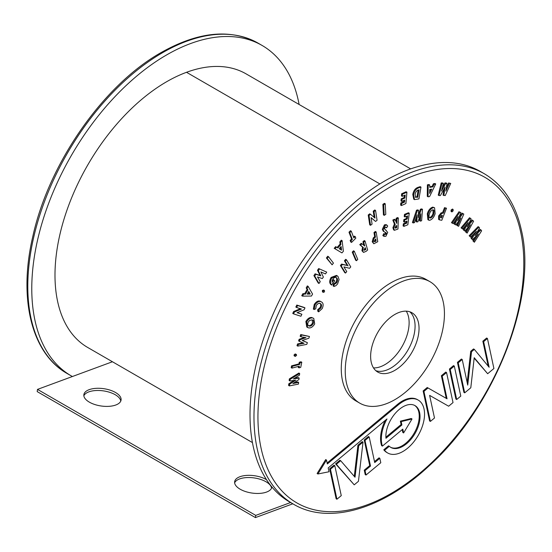 <?xml version="1.0" encoding="UTF-8"?>
<svg xmlns="http://www.w3.org/2000/svg" width="552" height="552" viewBox="0 0 552 552"><rect width="100%" height="100%" fill="white"/><g stroke="black" fill="none" stroke-linecap="round" stroke-linejoin="round"><path stroke-width="0.83" d="M72.381 376.526A190.792 110.152 -60 0 1 71.284 375.905A190.792 110.152 -60 0 1 42.042 223.022A190.792 110.152 -60 0 1 166.683 54.889A190.792 110.152 -60 0 1 262.076 45.443A190.792 110.152 -60 0 1 299.115 104.487M301.889 314.267L300.923 316.255L293.533 313.874L294.464 311.963L301.482 309.058L296.631 307.498L297.597 305.511L296.803 305.056L304.193 307.436L304.987 307.899L304.062 309.796L297.031 312.701L301.889 314.267L297.3 312.591M297.597 305.511L304.987 307.899M296.631 307.498L295.837 307.036L296.803 305.056M294.464 311.963L293.664 311.507L300.412 308.713M293.533 313.874L292.739 313.412L293.664 311.507M474.375 242.224L473.671 241.265L478.308 233.979L472.457 239.616L471.863 238.809L476.362 231.336L470.649 237.16L469.945 236.201L478.901 227.086L479.584 228.024L475.031 235.594L480.958 229.887L481.634 230.812L474.375 242.224L472.878 240.81L475.5 236.684M480.958 229.887L480.164 229.425L476.783 232.689M478.901 227.086L478.108 226.63L469.152 235.738L469.945 236.201M470.649 237.16L469.152 235.738M471.863 238.809L471.07 238.354L473.595 234.151M472.457 239.616L471.07 238.354M473.671 241.265L472.878 240.81M467.158 233.103L466.316 232.337L470.428 224.726L464.867 231.019L464.156 230.37L468.096 222.615L462.7 229.052L461.858 228.286L470.318 218.212L471.139 218.958L467.151 226.817L472.781 220.448L473.595 221.186L467.158 233.103L465.522 231.874L467.751 227.755M472.781 220.448L471.988 219.986L468.772 223.629M470.318 218.212L469.524 217.75L461.065 227.831L461.858 228.286M462.7 229.052L461.065 227.831M464.156 230.37L463.363 229.915L465.495 225.72M464.867 231.019L463.363 229.915M466.316 232.337L465.522 231.874M463.804 214.072L462.031 213.127L463.804 214.072L458.615 226.32L456.808 225.354L458.553 221.242M459.022 217.26L462.031 213.127M457.601 225.809L460.913 217.999L455.855 224.94L455 224.512L458.119 216.598L453.254 223.636L452.24 223.132L459.864 212.106L460.851 212.596L457.705 220.621L462.824 213.583M460.851 212.596L459.864 212.106M452.24 223.132L451.446 222.67L459.071 211.644M455 224.512L454.206 224.05L455.855 219.875M451.95 211.92L451.888 210.498L453.109 209.38L453.164 210.816L451.95 211.92L451.06 211.423L451.094 210.036L452.474 209.015M451.791 211.83L451.156 211.464M451.888 210.498L451.094 210.036M446.513 208.221L441.807 220.276L439.426 219.862L439.406 216.412L441.966 213.279L443.318 213.21L445.312 208.111L446.513 208.221L444.519 207.649L442.525 212.755L441.172 212.824L438.612 215.956L438.633 219.406L439.426 219.862M442.442 215.446L440.572 216.529L440.462 217.571L441.476 217.916L442.442 215.446M440.462 217.571L441.138 217.881L440.434 217.474M440.42 217.433L441.476 215.439M445.312 208.111L444.519 207.649M443.318 213.21L442.525 212.755M441.966 213.279L441.172 212.824M439.406 216.412L438.612 215.956M441.476 217.916L440.682 217.453M435.142 213.658C434.051 217.198 432.216 219.42 429.649 220.331L428.683 220.138L428.097 214.197C429.18 210.671 430.995 208.463 433.548 207.566L434.576 207.766L435.142 213.658M429.732 217.943L430.36 218.068C432.016 217.474 433.182 216.025 433.851 213.727L434.024 210.609L432.858 209.808C431.222 210.409 430.063 211.844 429.387 214.107C428.676 216.391 429.001 217.709 430.36 218.068L429.566 217.605C431.222 217.012 432.388 215.563 433.058 213.265L433.051 209.808M433.486 209.932L432.858 209.808M428.683 220.138L427.89 219.682L427.303 213.741C428.386 210.215 430.201 208.007 432.754 207.11L434.576 207.766M433.548 207.566L432.754 207.11M428.097 214.197L427.303 213.741M433.851 213.727L433.058 213.265M434.024 210.609L433.23 210.146M422.487 209.346L421.693 208.891L420.403 209.222L421.197 209.677L422.487 209.346L421.611 220.779L420.272 221.124L419.479 220.662L419.782 216.729M418.423 214.687L420.403 209.222M420.272 221.124L420.838 213.824L417.974 221.718L416.85 222.007L417.146 214.776L414.545 222.608L413.207 222.953L417.298 210.691L418.602 210.353L418.299 217.674L421.197 209.677M418.602 210.353L417.809 209.891L416.505 210.229L417.298 210.691M413.207 222.953L412.413 222.49L416.505 210.229M416.85 222.007L416.056 221.552L416.222 217.571M409.246 213.21L408.445 212.755L404.478 214.369L405.272 214.832L409.246 213.21L407.859 224.754L403.892 226.368L403.091 225.913L403.353 223.76L405.948 222.704L406.099 221.442M403.892 226.368L404.147 224.222L406.741 223.167L406.996 221.076L404.395 222.132L404.651 220.02L407.245 218.965L407.604 215.929L405.009 216.984L404.216 216.529L404.478 214.369M405.009 216.984L405.272 214.832M407.245 218.965L406.451 218.509L406.714 216.294M404.651 220.02L403.857 219.565L406.451 218.509M404.395 222.132L403.602 221.676L403.857 219.565M406.741 223.167L405.948 222.704M404.147 224.222L403.353 223.76M398.351 218.012L397.971 229.032L394.411 230.315L393.7 228.155L395.197 224.492L393.624 220.517L395.156 219.703L396.784 223.422L396.943 218.758L398.351 218.012L397.557 217.557L396.15 218.295L396.026 221.904M396.716 225.471L395.059 227.458L395.308 228.176L396.633 227.721L396.716 225.471M394.411 230.315L393.617 229.853L392.907 227.7L394.404 224.036L392.831 220.062L394.363 219.247L395.156 219.703M395.059 227.659L395.839 227.265L395.887 225.934M396.943 218.758L396.15 218.295M393.624 220.517L392.831 220.062M395.197 224.492L394.404 224.036M393.7 228.155L392.907 227.7M396.633 227.721L395.839 227.265M396.253 227.928L395.46 227.465M382.833 235.594L383.626 236.049L384.585 234.062L385.765 234.421L386.352 233.323L384.047 231.661L383.122 229.777L385.206 225.326L386.89 225.092L387.718 226.051L386.593 227.831L386.034 227.196L385.289 227.238L384.496 228.79L387.725 232.371L385.862 236.346L383.626 236.049L384.171 236.456L382.833 235.594L383.792 233.606L385.013 234.441M385.172 229.715L386.269 230.281M386.593 227.831L385.627 227.107M385.206 225.326L384.413 224.864L386.096 224.636L386.89 225.092M383.122 229.777L382.329 229.321L384.413 224.864M383.254 231.205L384.247 231.792L383.254 231.205L382.329 229.321M386.2 232.909L385.206 232.288M385.6 232.502L385.089 232.233M386.352 233.323L385.406 232.447M385.765 234.421L384.972 233.965L385.558 232.868M384.606 234.089L384.972 233.965M365.044 241.024L367.653 249.966L366.231 251.257L363.547 252.423L362.719 251.174L363.361 247.586L360.539 245.129L362.002 243.798L364.81 246.026L363.706 242.238L365.044 241.024L364.251 240.562L362.912 241.783L364.009 245.55M364.016 250.015L365.831 249.518L365.293 247.689L364.016 250.015L364.279 250.408M363.547 252.423L361.926 250.718L362.567 247.13L359.745 244.667L361.208 243.335L362.002 243.798M363.996 249.925L365.031 249.062L364.775 248.165M363.706 242.238L362.912 241.783M364.81 246.026L364.058 245.599M360.539 245.129L359.745 244.667M363.361 247.586L362.567 247.13M362.719 251.174L361.926 250.718M365.831 249.518L365.031 249.062M365.458 249.856L364.665 249.394M354.315 251.257L353.522 250.794L352.231 252.119L353.025 252.581L354.315 251.257L357.765 259.392L356.482 260.716L355.688 260.261L352.231 252.119M356.482 260.716L353.025 252.581M346.463 259.771L345.669 259.316L344.42 260.785L345.214 261.241L346.463 259.771L350.768 266.892L349.575 268.293L343.93 266.913L346.76 271.598L345.517 273.067L344.724 272.605L340.418 265.491L341.612 264.084L347.249 265.45L344.42 260.785M345.517 273.067L341.212 265.947L342.412 264.539L347.249 265.45M348.043 265.905L345.214 261.241M342.412 264.539L341.612 264.084M341.212 265.947L340.418 265.491M333.974 286.453L334.063 284.57L336.575 282.886C337.769 280.782 337.858 279.174 336.851 278.049C335.788 276.931 334.443 277.256 332.835 279.015L332.097 282.307L333.843 279.898L334.802 280.933L331.538 284.887C330.061 283.266 330.179 280.933 331.897 277.897L337.265 275.862L338.017 276.469L339.087 279.567L337.582 283.956L335.857 285.708L333.974 286.453L333.18 285.998L333.27 284.107L335.782 282.424C336.975 280.326 337.065 278.712 336.058 277.594L335.947 277.477M331.897 277.897L331.103 277.442L336.472 275.407L337.265 275.862M331.538 284.887L330.745 284.432C329.268 282.803 329.385 280.471 331.103 277.442M331.773 285.122L330.745 284.432M333.843 279.898L333.049 279.436L332.014 280.864M336.575 282.886L335.782 282.424M334.063 284.57L333.27 284.107M324.3 290.393L323.644 290.014L322.396 290.449L323.196 290.911L324.438 290.469L324.507 291.898L323.258 292.339L322.465 291.877L322.396 290.449M324.438 290.469L323.644 290.014M322.603 291.96L323.341 292.387L323.196 290.911M318.656 311.832L318.456 310.176L320.981 307.871C321.878 305.677 321.671 304.249 320.367 303.593C319.049 302.896 317.683 303.552 316.275 305.553L315.737 308.816L314.164 309.534L315.033 304.904C317.186 301.799 319.284 300.785 321.326 301.861C323.355 302.882 323.651 305.111 322.237 308.533L318.656 311.832L317.862 311.376L317.662 309.72L320.188 307.409C321.085 305.215 320.878 303.793 319.573 303.131M315.033 304.904L314.24 304.442C316.393 301.337 318.49 300.329 320.533 301.399M314.164 309.534L313.37 309.079L314.24 304.442M320.981 307.871L320.188 307.409M318.456 310.176L317.662 309.72M312.908 318.042L313.75 318.373L314.688 323.934C312.756 327.06 310.672 328.357 308.437 327.819L307.581 327.488L306.657 321.988C308.575 318.821 310.659 317.503 312.908 318.042L313.75 318.373M313.274 323.569C313.936 321.395 313.536 320.153 312.066 319.843L309.548 320.477L308.064 322.327C307.423 324.472 307.823 325.701 309.265 326.032C310.693 326.398 312.032 325.57 313.274 323.569L312.48 323.106L312.239 319.891M312.687 320.084L312.066 319.843M308.678 325.804L308.471 325.577C309.9 325.935 311.238 325.114 312.48 323.106M307.581 327.488L306.788 327.025L305.863 321.526C307.781 318.359 309.865 317.048 312.115 317.586M306.657 321.988L305.863 321.526M307.381 342.633L306.795 344.365L297.776 346.118L298.363 344.386L304.062 343.268L299.384 341.357L299.915 339.77L305.946 337.686L300.937 336.755L301.523 335.002L300.73 334.546L309.458 336.472L308.865 338.238L302.213 340.529L307.381 342.633L302.392 340.467M301.523 335.002L309.458 336.472M300.937 336.755L300.143 336.299L300.73 334.546M299.915 339.77L299.122 339.314L304.566 337.431M299.384 341.357L298.591 340.901L299.122 339.314M298.363 344.386L297.569 343.924L303.048 342.854M297.776 346.118L296.983 345.662L297.569 343.924M295.168 353.935L296.389 354.453L295.168 353.935L293.954 355.088L294.747 355.543L295.962 354.391L296.624 355.253L295.423 356.399L294.181 355.881M294.63 355.943L293.954 355.088M295.423 356.399L294.747 355.543M299.018 367.846L299.363 366.148L291.973 368.108L292.346 366.314L299.736 364.348L300.074 362.698L299.281 362.236L300.992 361.788L301.785 362.243L300.723 367.391L299.018 367.846L298.225 367.384L298.425 366.397M300.074 362.698L301.785 362.243M299.736 364.348L298.942 363.892L299.281 362.236M292.346 366.314L291.553 365.852L298.942 363.892M291.973 368.108L291.18 367.653L291.553 365.852M299.136 378.079L298.97 379.507L292.85 383.578L298.632 382.419L298.439 384.102L289.379 385.91L289.572 384.268L295.768 380.135L289.945 380.983L290.138 379.355L289.345 378.9L298.873 373.035L299.667 373.49L299.474 375.181L293.388 378.92L299.136 378.079L298.342 377.623L294.609 378.168M290.138 379.355L299.667 373.49M289.945 380.983L289.151 380.528L289.345 378.9M289.572 384.268L288.779 383.812L293.871 380.411M289.379 385.91L288.586 385.455L288.779 383.812M298.632 382.419L297.838 381.956L294.181 382.695M450.729 183.43L448.562 182.967L450.729 183.43L445.229 195.58L443.056 195.118L443.911 189.205M446.347 187.859L448.562 182.967M443.849 195.58L445.078 187.1L440.392 195.574L439.033 195.574L442.007 183.416L443.366 183.416L441.496 191.095L445.74 183.416L446.982 183.423L445.878 191.102L449.356 183.423M446.982 183.423L446.188 182.96L444.946 182.96L445.74 183.416M442.318 187.714L444.946 182.96M443.366 183.416L442.573 182.953L441.214 182.953L442.007 183.416M439.033 195.574L438.24 195.111L441.214 182.953M406.921 192.193L406.127 191.737L401.642 193.766L402.436 194.221L406.921 192.193L405.906 203.536L401.421 205.565L400.621 205.109L400.814 202.991L403.747 201.666L403.857 200.473M401.421 205.565L401.608 203.453L404.54 202.129L404.726 200.079L401.787 201.404L401.98 199.327L404.913 198.002L405.175 195.022L402.242 196.346L401.449 195.884L401.642 193.766M402.242 196.346L402.436 194.221M404.913 198.002L404.119 197.547L404.305 195.415M401.98 199.327L401.18 198.865L404.119 197.547M401.787 201.404L400.993 200.942L401.18 198.865M404.54 202.129L403.747 201.666M401.608 203.453L400.814 202.991M385.234 203.792L384.44 203.336L382.874 204.343L383.674 204.799L385.234 203.792L385.793 214.342L384.226 215.349L383.433 214.887L382.874 204.343M384.226 215.349L383.674 204.799M375.567 210.436L374.773 209.974L373.221 211.168L374.014 211.623L375.567 210.436L377.071 220.296L375.581 221.435L371.123 217.867M374.166 217.391L373.221 211.168M375.581 221.435L371.089 217.626L372.076 224.112L370.523 225.299L369.019 215.439L370.516 214.293L375.001 218.095L374.014 211.623M370.516 214.293L369.723 213.838L368.225 214.976L369.019 215.439M370.523 225.299L369.73 224.843L368.225 214.976M355.233 236.601L355.826 238.174L351.541 242.425L350.948 240.858L352.355 239.458L349.782 232.661L351.279 231.171L353.86 237.967L355.233 236.601L354.439 236.146L353.515 237.063M351.279 231.171L350.485 230.715L348.988 232.199L349.782 232.661M352.355 239.458L351.562 238.995L348.988 232.199M350.948 240.858L350.154 240.396L351.562 238.995M351.541 242.425L350.748 241.969L350.154 240.396M342.123 240.644L343.372 251.277L341.943 252.906L334.995 248.752L336.458 247.089L337.879 247.952L340.901 244.515L340.66 242.307L342.123 240.644L341.329 240.182L339.866 241.852L340.108 244.06L337.099 247.475M341.557 250.146L341.136 246.489L339.169 248.724L341.557 250.146M341.943 252.906L334.202 248.297L335.664 246.627L336.458 247.089M340.763 249.67L340.48 247.227M340.66 242.307L339.866 241.852M340.901 244.515L340.108 244.06M334.995 248.752L334.202 248.297M328.523 256.708L327.729 256.245L326.398 257.963L327.191 258.426L328.523 256.708L333.442 263.104L332.111 264.822L326.398 257.963M332.111 264.822L327.191 258.426M318.676 268.562L326.722 272.115L325.501 273.923L320.864 271.943L323.382 277.028L322.347 278.56L317.476 276.931L320.236 281.672L319.008 283.48L318.214 283.024L313.909 275.586L315.102 273.82L320.043 275.455L317.49 270.308L318.676 268.562L326.722 272.115M319.008 283.48L314.702 276.041L315.896 274.282L320.836 275.91L318.283 270.763L317.49 270.308M318.283 270.763L319.47 269.024M320.836 275.91L320.043 275.455M315.896 274.282L315.102 273.82M314.702 276.041L313.909 275.586M308.14 286.371L312.57 294.078L311.445 296.038L302.524 296.134L303.676 294.126L305.511 294.119L307.892 289.979L306.988 288.372L308.14 286.371L307.347 285.908L306.194 287.916L307.098 289.524L304.718 293.664L302.882 293.671L301.73 295.679L302.524 296.134M307.167 294.106L310.231 294.064L308.713 291.408L307.167 294.106M307.436 293.63L309.437 293.609L308.451 291.87M306.988 288.372L306.194 287.916M307.892 289.979L307.098 289.524M305.511 294.119L304.718 293.664M303.676 294.126L302.882 293.671M310.231 294.064L309.437 293.609M414.504 320.429A34.231 19.762 120 0 0 409.853 311.811A34.231 19.762 120 0 1 414.504 320.429A34.231 19.762 120 0 1 403.719 356.378A34.231 19.762 120 0 1 375.857 370.702A34.231 19.762 120 0 0 403.719 356.378A34.231 19.762 120 0 0 414.504 320.429M371.206 362.084A34.231 19.762 -60 0 1 383.198 324.61A34.231 19.762 -60 0 1 411.951 312.756A34.231 19.762 -60 0 1 418.471 322.72A34.231 19.762 -60 0 1 406.479 360.187A34.231 19.762 -60 0 1 377.727 372.048A34.231 19.762 -60 0 1 371.206 362.084M346.408 382.729A70.145 40.496 120 0 0 359.766 403.146A70.145 40.496 120 0 0 418.685 378.851A70.145 40.496 120 0 0 443.27 302.068A70.145 40.496 120 0 0 429.911 281.651A70.145 40.496 120 0 0 370.992 305.953A70.145 40.496 120 0 0 346.408 382.729M429.911 281.651L425.944 279.36A70.145 40.496 120 0 0 367.025 303.662A70.145 40.496 120 0 0 342.44 380.438A70.145 40.496 120 0 0 355.798 400.856L359.766 403.146M382.405 446.099L402.794 429.118L403.615 432.94L412.033 418.968L401.173 421.611L401.897 424.985L385.952 438.267A24.15 13.945 -60 0 1 395.653 412.917A24.15 13.945 -60 0 1 415.021 405.616A24.15 13.945 -60 0 1 419.623 412.648A24.15 13.945 -60 0 1 411.157 439.082A24.15 13.945 -60 0 1 390.871 447.451A24.15 13.945 -60 0 1 389.326 446.292L384.571 450.253A30.546 17.636 120 0 0 387.676 452.985A30.546 17.636 120 0 0 413.331 442.407A30.546 17.636 120 0 0 424.033 408.97A30.546 17.636 120 0 0 418.216 400.083A30.546 17.636 120 0 0 398.282 404.878L327.336 463.956L326.494 460.037L325.701 459.574L317.11 473.533L317.904 473.989L329.02 471.76L328.198 467.93L386.959 418.989A30.546 17.636 120 0 0 382.405 446.099L381.611 445.643A30.546 17.636 120 0 1 385.158 420.493M418.216 400.083L417.422 399.62A30.546 17.636 120 0 0 397.488 404.416L327.136 463.011M389.326 446.292L388.532 445.837L383.778 449.79A30.546 17.636 120 0 0 386.883 452.53L387.676 452.985M414.621 405.403A24.15 13.945 -60 0 1 418.83 412.192A24.15 13.945 -60 0 1 410.605 438.322A24.15 13.945 -60 0 1 390.478 447.21M408.549 316.993A34.231 19.762 120 0 0 406.258 311.162A34.231 19.762 -60 0 1 408.549 316.993A34.231 19.762 -60 0 1 399.538 350.506A34.231 19.762 -60 0 1 373.497 367.908A34.231 19.762 120 0 0 399.538 350.506A34.231 19.762 120 0 0 408.549 316.993M253.195 446.375A190.792 110.152 120 0 0 289.524 501.906L293.491 504.197A190.792 110.152 -60 0 1 257.163 448.666A190.792 110.152 -60 0 1 324.024 239.816A190.792 110.152 -60 0 1 484.283 173.735L480.316 171.444A190.792 110.152 120 0 0 320.056 237.526A190.792 110.152 120 0 0 253.195 446.375M487.444 338.486L483.635 341.653L489.148 367.266L474.341 349.395L471.525 351.734L467.723 385.11L462.21 359.497L458.229 362.816L464.694 392.845L470.794 387.773L474.216 357.71L487.657 373.725L493.909 368.515L487.444 338.486L486.65 338.024L482.841 341.198L488.209 366.135M474.168 358.138L487.657 373.725M462.21 359.497L461.417 359.041L457.435 362.353L463.901 392.389L464.694 392.845M474.341 349.395L473.547 348.94L470.732 351.279L467.171 382.536M449.425 369.026L455.897 399.061L456.69 399.517L460.782 396.108L454.31 366.073L453.516 365.617L449.425 369.026L450.218 369.481L456.69 399.517M423.136 390.919L429.601 420.955L430.394 421.411L434.493 418.002L429.622 395.391L448.645 406.217L453.026 402.567L446.554 372.538L445.761 372.076L441.379 375.726L446.251 398.337L427.227 387.511L423.136 390.919L423.929 391.382L430.394 421.411M379.831 458.305L374.711 462.569L369.198 436.963L368.405 436.501L364.21 439.992L369.73 465.598L364.258 470.159L365.21 474.582L366.004 475.037L380.79 462.728L379.831 458.305L379.038 457.843L374.504 461.617M363.023 442.097L358.717 445.685L355.033 477.211L340.674 460.713L339.88 460.258L335.575 463.846L354.225 484.828L358.441 481.316L363.023 442.097L362.229 441.641L357.924 445.229L354.281 476.355M329.668 468.758L336.133 498.773L336.927 499.236L341.26 495.627L334.795 465.612L334.001 465.15L329.668 468.758L330.462 469.214L336.927 499.236M412.033 418.968L411.24 418.506L400.379 421.148L401.104 424.522L385.882 437.205M402.201 429.608L402.822 432.485L403.615 432.94M483.635 341.653L482.841 341.198M471.525 351.734L470.732 351.279M458.229 362.816L457.435 362.353M454.31 366.073L450.218 369.481M446.554 372.538L442.173 376.181L441.379 375.726M442.173 376.181L447.044 398.799L446.251 398.337M447.044 398.799L427.227 387.511M428.021 387.966L423.929 391.382M369.198 436.963L365.003 440.448L370.523 466.06L369.73 465.598M365.003 440.448L364.21 439.992M370.523 466.06L365.051 470.614L364.258 470.159M365.051 470.614L366.004 475.037M358.717 445.685L357.924 445.229M340.674 460.713L336.368 464.301L335.575 463.846M336.368 464.301L354.225 484.828M334.795 465.612L330.462 469.214M384.571 450.253L383.778 449.79M326.494 460.037L317.904 473.989M401.173 421.611L400.379 421.148M401.897 424.985L401.104 424.522M376.147 231.93L377.761 241.7L373.828 243.756L373.007 242.197L374.035 238.409L375.457 237.139L374.773 232.999L376.147 231.93L375.353 231.467L373.98 232.537L374.663 236.677L373.242 237.953L372.214 241.735L373.828 243.756M375.76 238.947L374.339 241.162L374.794 241.735L376.084 240.948L375.76 238.947M374.339 241.162L374.47 241.541M374.001 241.279L375.291 240.493L375.118 239.444M374.773 232.999L373.98 232.537M375.457 237.139L374.663 236.677M374.035 238.409L373.242 237.953M373.007 242.197L372.214 241.735M376.084 240.948L375.291 240.493M435.735 183.968L429.594 196.553L428.083 196.809L428.193 185.265L429.739 185.003L429.711 187.376L432.906 186.831L434.182 184.237L435.735 183.968L434.941 183.512L433.389 183.775L432.112 186.369L429.718 186.783M429.691 189.522L429.656 193.483L431.767 189.163L429.691 189.522M428.083 196.809L427.289 196.353L427.4 184.81L428.945 184.54L429.739 185.003M429.677 191.365L430.657 189.357M434.182 184.237L433.389 183.775M432.906 186.831L432.112 186.369M428.193 185.265L427.4 184.81M420.983 187.114L418.947 198.892L414.531 199.631L413.6 194.89C414.345 190.992 416.187 188.591 419.14 187.708L420.983 187.114L420.189 186.652L418.347 187.245C415.394 188.135 413.551 190.53 412.806 194.435L413.738 199.175L414.531 199.631M415.352 197.126L417.788 197.223L419.078 189.798L418.368 190.026C416.587 190.633 415.511 192.11 415.138 194.449L415.656 197.416M415.339 197.098L416.995 196.767L418.154 190.095M413.6 194.89L412.806 194.435M417.271 197.388L416.477 196.933M417.788 197.223L416.995 196.767M271.549 488.14A18.796 8.749 8.2 0 0 266.016 481.772A18.796 8.749 8.2 0 0 247.427 477.549A18.796 8.749 8.2 0 0 234.635 482.848M271.874 486.961A18.796 8.749 -171.8 0 1 271.86 487.064A18.796 8.749 -171.8 0 1 259.882 493.378A18.796 8.749 -171.8 0 1 240.168 489.217A18.796 8.749 -171.8 0 1 234.641 481.723A18.796 8.749 -171.8 0 1 246.62 475.403A18.796 8.749 -171.8 0 1 266.333 479.571A18.796 8.749 -171.8 0 1 266.485 479.66M120.771 401.09A18.796 8.749 8.2 0 0 115.237 394.714A18.796 8.749 8.2 0 0 96.648 390.499A18.796 8.749 8.2 0 0 83.856 395.798M89.389 402.166A18.796 8.749 -171.8 0 1 83.863 394.673A18.796 8.749 -171.8 0 1 95.841 388.353A18.796 8.749 -171.8 0 1 115.547 392.513A18.796 8.749 -171.8 0 1 121.074 400.007A18.796 8.749 -171.8 0 1 109.096 406.327A18.796 8.749 -171.8 0 1 89.389 402.166M252.436 442.573L87.706 347.47A157.955 91.197 -60 0 1 56.766 251.222A157.955 91.197 -60 0 1 186.521 72.298A159.218 91.922 -60 0 1 246.13 73.892L410.667 168.891M112.442 361.746L37.502 389.395L255.742 515.389L290.607 502.527M292.808 503.803L255.424 517.59L37.184 391.596L37.502 389.395M255.424 517.59L255.742 515.389M162.716 52.599A190.792 110.152 120 0 0 38.074 220.731A190.792 110.152 120 0 0 67.316 373.614C31.512 353.604 18.195 298.735 32.768 236.684C48.673 163.489 103.445 84.877 161.308 52.461C198.472 31.526 230.736 28.421 258.108 43.153A190.792 110.152 120 0 0 162.716 52.599M398.282 404.878L397.488 404.416M261.082 448.196A187.984 108.537 120 0 0 419.582 473.402A187.984 108.537 120 0 0 520.66 232.019A187.984 108.537 120 0 0 362.16 206.821A187.984 108.537 120 0 0 261.082 448.196M375.698 241.252L374.905 240.789M419.14 187.708L418.347 187.245M379.859 183.919L186.521 72.298M67.316 373.614L71.284 375.905M258.108 43.153L262.076 45.443M293.491 504.197C328.723 525.2 382.902 509.296 429.352 465.647C494.896 406.651 537.676 297.804 521.419 230.287C515.589 203.84 503.21 184.989 484.283 173.735"/></g></svg>

